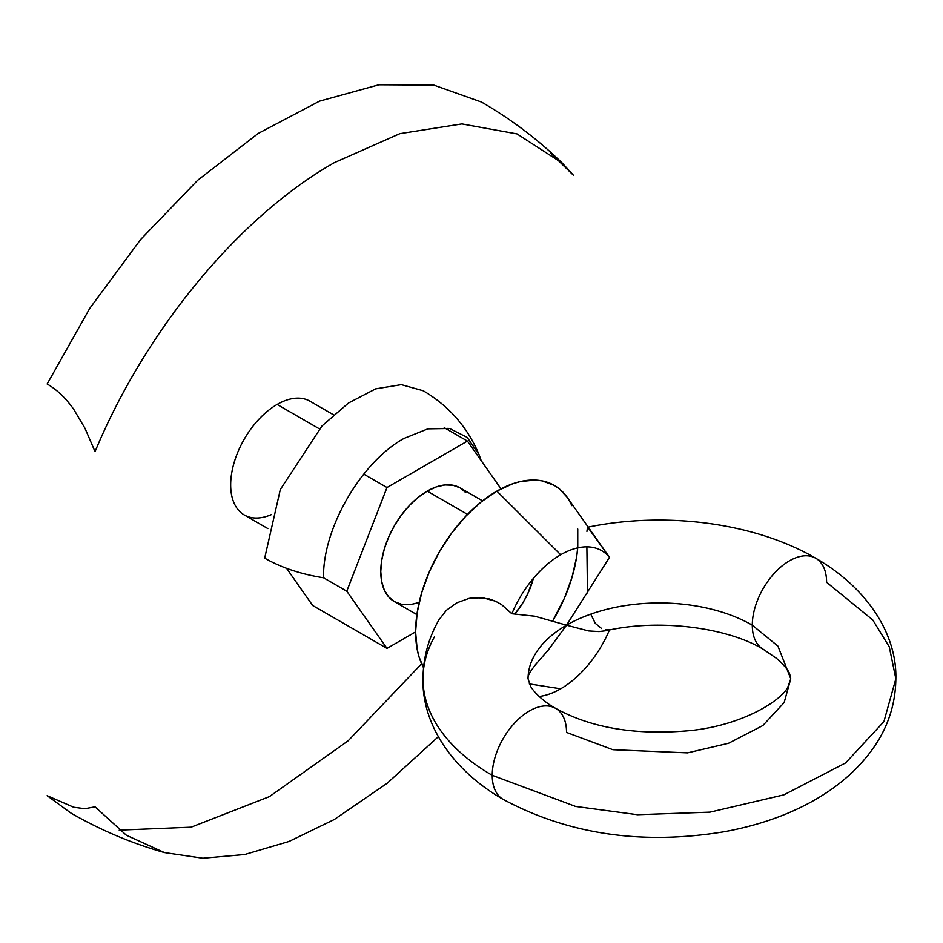 <?xml version="1.0" encoding="UTF-8"?>
<svg xmlns="http://www.w3.org/2000/svg" width="943" height="943" viewBox="0 0 943 943"><rect width="100%" height="100%" fill="white"/><g stroke="black" fill="none" stroke-linecap="round" stroke-linejoin="round"><path stroke-width="1.41" d="M555.863 708.499A52.537 30.329 120 0 0 515.302 722.303A52.537 30.329 120 0 0 492.234 775.323A52.537 30.329 -60 0 1 515.302 722.303A52.537 30.329 -60 0 1 555.863 708.499A52.537 30.329 -60 0 1 566.531 732.428L612.856 749.709L687.506 752.879L728.538 743.284L762.84 725.544L784.14 702.594L790.764 678.795L777.94 646.12L752.29 625.174A52.537 30.329 120 0 0 762.97 649.102A52.537 30.329 -60 0 1 752.29 625.174A52.537 30.329 120 0 1 775.37 572.153A52.537 30.329 120 0 1 815.931 558.35A52.537 30.329 -60 0 1 826.598 582.279L872.77 619.975L889.261 646.804L895.85 678.795L883.909 721.631L845.588 762.946L783.845 794.866L709.985 812.147L637.503 814.717L575.607 806.442L492.234 775.323A52.537 30.329 120 0 0 502.902 799.251A52.537 30.329 -60 0 1 492.234 775.323A236.434 136.499 180 0 1 422.994 677.392A236.434 136.499 180 0 1 434.369 636.926M534.693 665.605L548.189 650.14L566.531 625.174A131.348 75.841 0 0 0 528.056 678.736A131.348 75.841 180 0 1 566.531 625.174L588.562 630.926L599.029 631.574L606.314 630.667C659.546 618.313 727.949 627.732 763.182 649.232L776.537 658.367C784.364 665.357 788.772 670.673 789.762 674.316L790.764 678.795L787.853 686.975C782.525 699.293 744.817 724.743 691.195 730.507C636.82 735.634 591.638 728.255 555.651 708.37C547.364 704.02 535.4 694.519 530.614 686.374L528.056 678.795C527.255 676.52 529.883 671.675 535.954 664.273M587.501 592.958L586.9 548.873L587.465 592.345M813.455 557.124A52.537 30.329 -60 0 0 773.826 573.827A52.537 30.329 -60 0 0 752.29 625.174A131.348 75.841 0 0 0 566.531 625.174A131.348 75.841 180 0 1 752.29 625.174L777.94 646.12L790.764 678.795M333.516 414.802L309.952 401.199A65.68 37.92 120 0 0 277.112 404.453L319.335 428.829L277.112 404.453A65.68 37.92 120 0 0 230.67 484.891A65.68 37.92 120 0 0 244.272 514.961L267.836 528.563M467.528 514.383L427.214 491.114L467.528 514.383M271.266 514.654A65.68 37.92 -60 0 1 230.67 484.891M422.994 677.392A236.434 136.499 0 0 0 492.234 775.323L575.607 806.442L637.503 814.717L709.985 812.147L783.845 794.866L845.588 762.946L883.909 721.631L895.85 678.795C895.602 701.71 889.32 722.975 876.99 742.601C844.751 792.839 784.835 820.929 723.47 831.867C641.841 845.211 568.393 834.378 503.114 799.369C449.776 768.651 421.863 721.855 422.983 678.795C423.159 657.742 428.535 637.998 439.096 619.575L446.345 610.321L456.695 602.86L469.06 598.392L475.661 597.52L489.04 598.876L495.464 601.186L501.452 604.51L511.837 613.74A82.1 47.398 -60 0 1 560.672 554.755L496.878 491.114A114.94 66.352 120 0 0 423.525 667.703L419.105 657.094L417.16 649.279L415.604 631.881L386.995 648.395L312.687 605.5L286.566 568.323L312.687 605.5L386.995 648.395L415.604 631.881L417.16 612.667L421.792 592.393L429.301 571.835L439.403 551.773L451.721 532.995L465.771 516.21L481.013 502.065L496.878 491.114L560.672 554.755A82.1 47.398 -60 0 1 609.496 557.348L566.531 625.174L534.634 616.18L511.837 613.74L501.452 604.51L495.464 601.186L482.427 597.662L469.06 598.392L456.695 602.86L446.345 610.321L438.943 619.846M586.923 531.404L587.501 527.326M895.85 678.795C896.993 635.947 869.234 589.08 815.719 558.221C754.4 522.481 665.157 511.2 587.713 527.196L609.496 557.348L567.191 497.315A114.94 66.352 120 0 0 496.878 491.114L512.733 483.759L520.465 481.531L535.188 480.07L542.025 480.859L554.343 485.421L559.694 489.146L567.238 497.374M609.426 630.018A82.1 47.398 -60 0 1 560.672 688.814L529.329 683.899L560.672 688.814A82.1 47.398 -60 0 1 539.125 696.476M577.717 547.871A114.94 66.352 120 0 1 552.775 620.8L564.444 598.074L571.953 577.517L576.586 557.242L577.753 547.459L577.753 529.058M571.953 505.696L568.546 499.342M533.302 578.472L527.62 594.055L522.823 602.883L514.961 613.81A54.517 31.473 -60 0 0 533.302 578.483M605.441 629.665L609.496 629.841M590.907 614.435L595.245 623.311L601.646 628.545M586.9 546.846L586.9 548.873M164.318 852.555C131.572 843.254 100.465 830.111 70.984 813.102L47.15 795.692L73.707 807.243L84.953 808.705L95.043 806.819L126.338 835.215L164.318 852.555L202.851 858.224L244.756 854.511L288.947 841.498L334.293 819.514L387.243 783.209L438.342 736.683M421.604 663.801L348.179 740.785L269.392 796.635L191.123 827.188L119.195 830.146M334.293 162.667C239.204 216.701 145.835 329.472 95.043 451.638L84.988 428.299L73.754 409.38C65.869 398.17 57.004 389.707 47.15 384.001L89.762 308.373L140.707 239.416L197.724 180.219L258.241 133.423L319.571 101.125L378.956 84.776L433.756 85.082L481.508 102.056C510.976 119.089 537.911 139.446 562.334 163.151L517.023 133.918L461.87 123.91L399.844 133.67L334.293 162.667M550.311 152.731L573.556 175.374L562.334 163.151M479.138 454.809C467.587 427.273 448.951 405.926 423.23 390.767L401.329 384.65L375.668 388.87L348.45 403.038L322.011 425.953L280.319 489.523L264.677 558.138C281.32 567.662 300.947 574.204 323.555 577.776C322.447 528.775 361.016 461.987 403.993 438.448L427.874 428.853L449.611 428.499L467.221 437.411L479.138 454.809L481.178 460.644M448.479 430.138L448.066 428.193M419.199 602.188A65.68 37.92 -60 0 1 394.374 601.61A65.68 37.92 -60 0 1 384.308 548.991A65.68 37.92 -60 0 1 427.214 491.114A65.68 37.92 -60 0 1 460.054 487.861L453.017 485.256L444.99 484.938L436.267 486.918L427.214 491.114L418.15 497.374L409.439 505.46L401.412 515.043L394.374 525.781L388.599 537.239L384.308 548.991L381.667 560.578L380.772 571.552L381.667 581.501L384.308 590.035L388.599 596.825L394.374 601.61L401.412 604.215M323.555 577.776L346.776 591.178L386.995 648.395L346.776 591.178L323.555 577.776M363.774 474.117L386.995 487.519L346.776 591.178L386.995 487.519L363.774 474.117M444.212 427.674L467.433 441.076L386.995 487.519L467.433 441.076L444.212 427.674M501.004 488.851L467.433 441.076L501.004 488.851M465.83 492.647L460.054 487.861L482.545 500.851M416.877 614.6L394.374 601.61"/></g></svg>
